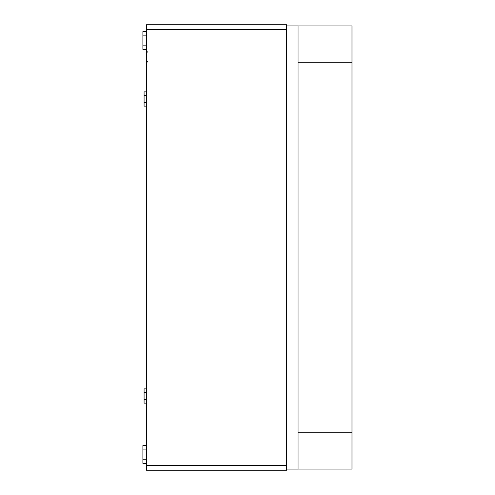 <?xml version="1.0" encoding="UTF-8"?>
<svg xmlns="http://www.w3.org/2000/svg" width="495" height="495" viewBox="0 0 495 495"><rect width="100%" height="100%" fill="white"/><g stroke="black" fill="none" stroke-linecap="round" stroke-linejoin="round"><path stroke-width="0.74" d="M146.458 388.872L144.082 388.872L144.082 403.128L146.458 403.128M146.458 91.872L144.082 91.872L144.082 106.128L146.458 106.128M286.642 24.75L286.642 470.25L146.458 470.25L146.458 24.75L286.642 24.75M351.982 30.096L351.982 60.984M351.982 434.016L351.982 464.904M298.052 62.246L351.982 62.246L351.982 25.963L298.052 25.963M298.052 432.754L351.982 432.754L351.982 469.037L298.052 469.037M351.982 432.754L351.982 62.246M286.642 25.938L298.052 25.938L298.052 469.062L286.642 469.062M146.458 31.581L142.894 31.581L142.894 49.401L146.458 49.401M146.458 445.519L142.894 445.519L142.894 463.339L146.458 463.339M286.642 465.498L146.458 465.498M286.642 29.502L146.458 29.502M142.894 35.145L146.458 35.145M142.894 45.837L146.458 45.837M142.894 449.083L146.458 449.083M142.894 459.775L146.458 459.775M147.646 61.652L146.458 62.84M147.646 52.148L146.458 50.96M146.458 392.436L144.082 392.436M146.458 399.564L144.082 399.564M146.458 95.436L144.082 95.436M146.458 102.564L144.082 102.564"/></g></svg>
